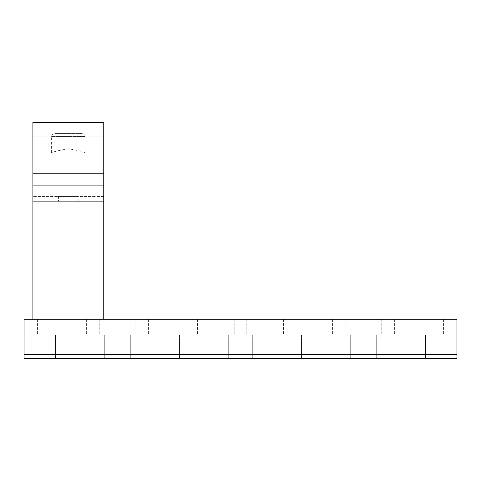 <?xml version="1.0" encoding="UTF-8"?>
<svg xmlns="http://www.w3.org/2000/svg" width="481" height="481" viewBox="0 0 481 481"><rect width="100%" height="100%" fill="white"/><g stroke="black" fill="none" stroke-linecap="round" stroke-linejoin="round"><path stroke-width="0.36" stroke-dasharray="2.4 1.8" d="M103.746 201.148L32.906 201.148L103.746 201.148L103.746 319.21L32.906 319.21L103.746 319.21L32.906 319.21L32.906 201.148L32.906 266.083L103.746 266.083L103.746 201.148M58.484 201.148L78.162 201.148L58.484 201.148L58.484 196.422L78.162 196.422L58.484 196.422M43.729 319.21L37.428 319.21L43.729 319.21M92.923 319.21L86.622 319.21L92.923 319.21M32.906 319.21L24.05 319.21L24.05 354.629L456.95 354.629L456.95 319.21L103.746 319.21M142.111 319.21L148.413 319.21L142.111 319.21M191.306 319.21L185.011 319.21L191.306 319.21M240.5 319.21L234.205 319.21L240.5 319.21M289.694 319.21L295.989 319.21L289.694 319.21M338.889 319.21L332.587 319.21L338.889 319.21M388.077 319.21L394.378 319.21L388.077 319.21M437.271 319.21L443.572 319.21L437.271 319.21M43.729 358.561L31.92 358.561L43.729 358.561M43.729 334.95L31.92 334.95L43.729 334.95M24.05 354.629L24.05 358.561L456.95 358.561L456.95 354.629M437.271 358.561L449.08 358.561L437.271 358.561M388.077 358.561L399.885 358.561L388.077 358.561M338.889 358.561L327.08 358.561L338.889 358.561M289.694 358.561L277.886 358.561L289.694 358.561M240.5 358.561L252.309 358.561L240.5 358.561M191.306 358.561L203.114 358.561L191.306 358.561M142.111 358.561L153.92 358.561L142.111 358.561M92.923 358.561L81.115 358.561L92.923 358.561M92.923 334.95L81.115 334.95L92.923 334.95M142.111 334.95L153.92 334.95L142.111 334.95M191.306 334.95L203.114 334.95L191.306 334.95M240.5 334.95L228.691 334.95L240.5 334.95M289.694 334.95L277.886 334.95L289.694 334.95M338.889 334.95L327.08 334.95L338.889 334.95M388.077 334.95L399.885 334.95L388.077 334.95M437.271 334.95L449.08 334.95L437.271 334.95M103.746 122.439L103.746 266.083M32.906 122.439L32.906 153.132L103.746 153.132L32.906 153.132L32.906 196.422L32.906 136.213L32.906 266.083M51.599 153.132L85.047 153.132L51.599 153.132L51.599 136.604A3.151 3.151 0 0 1 54.744 133.453L81.902 133.453L54.744 133.453M103.746 196.422L32.906 196.422L103.746 196.422M50.054 153.132C53.595 151.695 59.686 150.234 68.326 148.761C76.96 150.234 83.051 151.695 86.592 153.132M103.746 146.994L32.906 146.994M51.599 136.604L85.047 136.604L51.599 136.604M31.92 334.95L31.92 358.561L31.92 334.95M55.531 334.95L55.531 358.561L55.531 334.95M81.115 334.95L81.115 358.561L81.115 334.95M104.726 334.95L104.726 358.561L104.726 334.95M86.622 319.21L86.622 334.95L86.622 319.21M99.218 319.21L99.218 334.95L99.218 319.21M130.309 334.95L130.309 358.561L130.309 334.95M153.92 334.95L153.92 358.561L153.92 334.95M135.816 319.21L135.816 334.95L135.816 319.21M148.413 319.21L148.413 334.95L148.413 319.21M179.503 334.95L179.503 358.561L179.503 334.95M203.114 334.95L203.114 358.561L203.114 334.95M185.011 319.21L185.011 334.95L185.011 319.21M197.601 319.21L197.601 334.95L197.601 319.21M228.691 334.95L228.691 358.561L228.691 334.95M252.309 334.95L252.309 358.561L252.309 334.95M234.205 319.21L234.205 334.95L234.205 319.21M246.795 319.21L246.795 334.95L246.795 319.21M277.886 334.95L277.886 358.561L277.886 334.95M301.497 334.95L301.497 358.561L301.497 334.95M283.399 319.21L283.399 334.95L283.399 319.21M295.989 319.21L295.989 334.95L295.989 319.21M327.08 334.95L327.08 358.561L327.08 334.95M350.691 334.95L350.691 358.561L350.691 334.95M332.587 319.21L332.587 334.95L332.587 319.21M345.184 319.21L345.184 334.95L345.184 319.21M376.274 334.95L376.274 358.561L376.274 334.95M399.885 334.95L399.885 358.561L399.885 334.95M381.782 319.21L381.782 334.95L381.782 319.21M394.378 319.21L394.378 334.95L394.378 319.21M425.469 334.95L425.469 358.561L425.469 334.95M449.08 334.95L449.08 358.561L449.08 334.95M430.976 319.21L430.976 334.95L430.976 319.21M443.572 319.21L443.572 334.95L443.572 319.21M37.428 319.21L37.428 334.95L37.428 319.21M50.024 319.21L50.024 334.95L50.024 319.21M32.906 136.213L103.746 136.213M78.162 201.148L78.162 196.422M85.047 153.132L85.047 136.604C85.636 135.588 84.59 134.536 81.902 133.453"/><path stroke-width="0.72" d="M32.906 319.21L32.906 201.148L103.746 201.148L103.746 319.21L24.05 319.21L24.05 354.629L456.95 354.629L456.95 358.561L24.05 358.561L24.05 354.629M456.95 354.629L456.95 319.21L103.746 319.21M103.746 201.148L103.746 122.439L32.906 122.439L32.906 185.107L103.746 185.107M32.906 201.148L32.906 185.107M103.746 173.22L32.906 173.22"/></g></svg>
